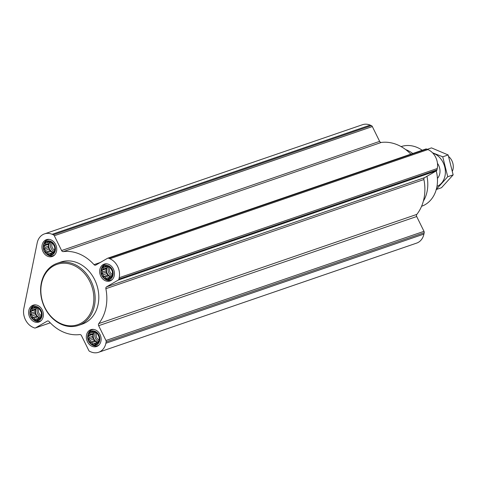 <?xml version="1.0" encoding="UTF-8"?>
<svg xmlns="http://www.w3.org/2000/svg" width="477" height="477" viewBox="0 0 477 477"><rect width="100%" height="100%" fill="white"/><g stroke="black" fill="none" stroke-linecap="round" stroke-linejoin="round"><path stroke-width="0.72" d="M95.024 331.718A6.94 5.617 -108.9 0 0 88.209 339.225A6.94 5.617 -108.9 0 0 97.946 343.357A6.94 5.617 -108.9 0 0 95.024 331.718M93.915 332.284L95.084 332.075L97.552 333.989L99.037 336.995L99.133 340.28L97.821 342.969L96.652 343.178L95.448 344.34L94.255 343.667L92.651 344.024L91.811 342.635L90.183 342.11L89.98 340.351L88.704 339.105L89.247 337.43L88.609 335.82L89.807 334.657L89.92 333.131L91.518 332.773L92.294 331.759L93.915 332.284M108.362 266.172A6.94 5.617 -108.9 0 0 101.547 273.685A6.94 5.617 -108.9 0 0 111.278 277.811A6.94 5.617 -108.9 0 0 108.362 266.172M107.253 266.738L108.422 266.53L110.891 268.45L112.369 271.455L112.465 274.74L111.153 277.429L109.984 277.638L108.78 278.795L107.587 278.127L105.989 278.485L105.149 277.089L103.521 276.565L103.312 274.806L102.036 273.559L102.579 271.89L101.941 270.274L103.145 269.111L103.253 267.585L104.857 267.233L105.626 266.22L107.253 266.738M50.634 241.696A6.94 5.617 -108.9 0 0 43.818 249.203A6.94 5.617 -108.9 0 0 53.555 253.335A6.94 5.617 -108.9 0 0 50.634 241.696M49.525 242.262L50.693 242.054L53.162 243.968L54.646 246.973L54.742 250.258L53.43 252.947L52.261 253.156L51.057 254.319L49.864 253.645L48.266 254.002L47.42 252.613L45.798 252.089L45.589 250.33L44.313 249.083L44.856 247.408L44.218 245.798L45.422 244.635L45.53 243.109L47.128 242.751L47.903 241.738L49.525 242.262M37.301 307.242A6.94 5.617 -108.9 0 0 30.486 314.748A6.94 5.617 -108.9 0 0 40.223 318.874A6.94 5.617 -108.9 0 0 37.301 307.242M36.192 307.808L37.361 307.599L39.829 309.513L41.308 312.518L41.41 315.804L40.092 318.493L38.923 318.702L37.725 319.864L36.526 319.191L34.928 319.548L34.088 318.153L32.46 317.628L32.251 315.869L30.981 314.629L31.524 312.954L30.88 311.338L32.084 310.181L32.197 308.655L33.795 308.297L34.565 307.283L36.192 307.808M23.85 308.47L37.182 242.924A15.008 12.14 71.1 0 1 44.468 233.885A15.008 12.14 71.1 0 1 52.142 234.279L53.329 234.779A1.878 1.514 71.1 0 1 54.3 235.739L61.599 250.55A1.878 1.514 71.1 0 0 63.286 251.617A42.483 34.368 71.1 0 1 94.005 264.64A1.878 1.514 71.1 0 0 95.603 265.158A1.878 1.514 71.1 0 0 95.823 265.063L107.51 258.307A1.878 1.514 71.1 0 1 107.724 258.206A1.878 1.514 71.1 0 1 108.684 258.254L109.871 258.755A15.008 12.14 71.1 0 1 119.214 277.709L118.94 279.051A1.878 1.514 71.1 0 1 118.248 280.082L106.562 286.838A1.878 1.514 71.1 0 0 105.87 288.704A42.483 34.368 71.1 0 1 98.775 323.585A1.878 1.514 71.1 0 0 98.656 325.696L105.954 340.5A1.878 1.514 71.1 0 1 106.15 341.908L105.882 343.249A15.008 12.14 71.1 0 1 98.602 352.288A15.008 12.14 71.1 0 1 90.922 351.895L89.736 351.394A1.878 1.514 71.1 0 1 88.764 350.434L81.466 335.629A1.878 1.514 71.1 0 0 79.778 334.562A42.483 34.368 71.1 0 1 49.059 321.534A1.878 1.514 71.1 0 0 47.461 321.015A1.878 1.514 71.1 0 0 47.241 321.116L35.554 327.872A1.878 1.514 71.1 0 1 35.34 327.967A1.878 1.514 71.1 0 1 34.38 327.92L33.193 327.419A15.008 12.14 71.1 0 1 23.85 308.47M51.003 239.883A8.908 7.209 -108.9 0 0 46.442 239.651A8.908 7.209 -108.9 0 0 42.519 250.419A8.908 7.209 -108.9 0 0 52.231 256.507A8.908 7.209 -108.9 0 0 56.715 248.457A8.908 7.209 -108.9 0 0 51.003 239.883M108.726 264.365A8.908 7.209 -108.9 0 0 104.171 264.127A8.908 7.209 -108.9 0 0 100.248 274.895A8.908 7.209 -108.9 0 0 109.954 280.983A8.908 7.209 -108.9 0 0 114.438 272.933A8.908 7.209 -108.9 0 0 108.726 264.365M95.394 329.905A8.908 7.209 -108.9 0 0 90.833 329.673A8.908 7.209 -108.9 0 0 86.909 340.441A8.908 7.209 -108.9 0 0 96.622 346.523A8.908 7.209 -108.9 0 0 101.106 338.479A8.908 7.209 -108.9 0 0 95.394 329.905M37.671 305.429A8.908 7.209 -108.9 0 0 33.11 305.197A8.908 7.209 -108.9 0 0 29.186 315.959A8.908 7.209 -108.9 0 0 38.893 322.047A8.908 7.209 -108.9 0 0 43.377 313.997A8.908 7.209 -108.9 0 0 37.671 305.429M57.228 263.298L60.877 262.04A32.824 26.557 71.1 0 1 77.673 262.905A32.824 26.557 71.1 0 1 98.715 294.482A32.824 26.557 71.1 0 1 82.187 324.133L78.538 325.386A32.824 26.557 -108.9 0 0 95.06 295.734A32.824 26.557 -108.9 0 0 74.024 264.157A32.824 26.557 -108.9 0 0 57.228 263.298A32.824 26.557 -108.9 0 0 42.769 302.961A32.824 26.557 -108.9 0 0 78.538 325.386M44.468 233.885L362.502 124.712A15.008 12.14 71.1 0 1 370.182 125.105L371.362 125.606A1.878 1.514 71.1 0 1 372.334 126.566L379.638 141.371L61.599 250.55M410.828 154.16A42.483 34.368 71.1 0 0 381.326 142.438A1.878 1.514 71.1 0 1 379.638 141.371M425.55 149.128A1.878 1.514 71.1 0 1 425.764 149.033A1.878 1.514 71.1 0 1 426.724 149.08L427.905 149.581A15.008 12.14 71.1 0 1 437.254 168.53L436.98 169.878A1.878 1.514 71.1 0 1 436.288 170.903L424.596 177.659L106.562 286.838M98.602 352.288L416.636 243.115A15.008 12.14 71.1 0 0 423.916 234.076L424.19 232.734A1.878 1.514 71.1 0 0 423.993 231.327L416.689 216.516A1.878 1.514 71.1 0 1 416.809 214.406A42.483 34.368 71.1 0 0 423.91 179.531A1.878 1.514 71.1 0 1 424.596 177.659M422.211 150.249A31.548 25.525 -108.9 0 0 417.16 147.453A31.548 25.525 -108.9 0 0 401.598 146.439L401.091 146.594M421.579 206.285L422.079 206.1A31.548 25.525 -108.9 0 0 436.234 170.939M412.772 153.493A32.824 26.557 -108.9 0 0 406.66 149.969A32.824 26.557 -108.9 0 0 405.641 149.563M423.349 201.151A32.824 26.557 -108.9 0 0 426.951 176.299M73.327 265.2A31.887 25.794 -108.9 0 0 42.012 299.699A31.887 25.794 -108.9 0 0 86.742 318.666A31.887 25.794 -108.9 0 0 73.327 265.2M36.174 304.976A8.443 6.827 -108.9 0 0 34.302 305.28A8.443 6.827 -108.9 0 0 30.248 310.181L30.081 310.932A7.358 5.951 -108.9 0 0 32.979 319.381A7.358 5.951 -108.9 0 0 41.702 317.098A7.358 5.951 -108.9 0 0 37.379 306.854A7.358 5.951 -108.9 0 0 30.081 310.932M32.979 319.381L33.575 319.87A8.443 6.827 -108.9 0 0 39.788 321.248A8.443 6.827 -108.9 0 0 41.445 320.335M49.507 239.436A8.443 6.827 -108.9 0 0 47.64 239.734A8.443 6.827 -108.9 0 0 43.586 244.635L43.413 245.387A7.358 5.951 -108.9 0 0 46.317 253.836A7.358 5.951 -108.9 0 0 55.034 251.558A7.358 5.951 -108.9 0 0 50.711 241.314A7.358 5.951 -108.9 0 0 43.413 245.387M46.317 253.836L46.913 254.33A8.443 6.827 -108.9 0 0 53.12 255.702A8.443 6.827 -108.9 0 0 54.777 254.796M107.23 263.912A8.443 6.827 -108.9 0 0 105.363 264.216A8.443 6.827 -108.9 0 0 101.309 269.111L101.136 269.869A7.358 5.951 -108.9 0 0 104.04 278.318A7.358 5.951 -108.9 0 0 112.757 276.034A7.358 5.951 -108.9 0 0 108.44 265.79A7.358 5.951 -108.9 0 0 101.136 269.869M104.04 278.318L104.636 278.806A8.443 6.827 -108.9 0 0 110.843 280.184A8.443 6.827 -108.9 0 0 112.506 279.272M93.897 329.458A8.443 6.827 -108.9 0 0 92.031 329.756A8.443 6.827 -108.9 0 0 87.977 334.657L87.804 335.409A7.358 5.951 -108.9 0 0 90.702 343.857A7.358 5.951 -108.9 0 0 99.425 341.58A7.358 5.951 -108.9 0 0 95.102 331.33A7.358 5.951 -108.9 0 0 87.804 335.409M90.702 343.857L91.304 344.346A8.443 6.827 -108.9 0 0 97.511 345.724A8.443 6.827 -108.9 0 0 99.168 344.817M40.169 318.272L38.923 318.702M34.928 319.548L38.959 318.165L36.526 319.191M38.959 318.165L37.898 316.847L34.088 318.153M37.898 316.847L36.49 316.245L32.46 317.628M36.49 316.245L36.067 314.564L32.251 315.869M36.067 314.564L35.006 313.246L30.981 314.629M35.006 313.246L35.334 311.642L31.524 312.954M35.334 311.642L34.91 309.955L30.88 311.338M34.91 309.955L35.9 308.869L32.084 310.181M35.9 308.869L36.121 307.778M35.703 307.641L33.795 308.297M40.366 317.688A5.629 4.549 71.1 0 1 39.12 317.366A5.629 4.549 71.1 0 1 35.65 312.876A5.629 4.549 71.1 0 1 37.027 307.653M38.858 308.959A4.609 3.733 -108.9 0 0 41.398 315.679M37.832 308.041A5.629 4.549 -108.9 0 0 40.64 316.806M53.507 252.732L52.261 253.156M53.633 252.351L49.864 253.645M53.639 252.345L48.266 254.002M52.291 252.619L51.236 251.301L47.42 252.613M51.236 251.301L49.823 250.705L45.798 252.089M49.823 250.705L49.399 249.018L45.589 250.33M49.399 249.018L48.344 247.7L44.313 249.083M48.344 247.7L48.672 246.102L44.856 247.408M48.672 246.102L48.249 244.415L44.218 245.798M48.249 244.415L49.232 243.33L45.422 244.635M49.232 243.33L49.453 242.238M49.042 242.095L47.128 242.751M53.704 252.148A5.629 4.549 71.1 0 1 52.458 251.82A5.629 4.549 71.1 0 1 48.982 247.336A5.629 4.549 71.1 0 1 50.359 242.113M52.196 243.413A4.609 3.733 -108.9 0 0 54.73 250.139M51.17 242.495A5.629 4.549 -108.9 0 0 53.979 251.266M111.23 277.209L109.984 277.638M105.989 278.485L110.02 277.101L107.587 278.127M110.02 277.101L108.959 275.784L105.149 277.089M108.959 275.784L107.552 275.181L103.521 276.565M107.552 275.181L107.128 273.5L103.312 274.806M107.128 273.5L106.067 272.176L102.036 273.559M106.067 272.176L106.395 270.578L102.579 271.89M106.395 270.578L105.972 268.891L101.941 270.274M105.972 268.891L106.955 267.806L103.145 269.111M106.955 267.806L107.182 266.715M106.765 266.571L104.857 267.233M111.427 276.624A5.629 4.549 71.1 0 1 110.181 276.296A5.629 4.549 71.1 0 1 106.705 271.812A5.629 4.549 71.1 0 1 108.088 266.589M109.919 267.895A4.609 3.733 -108.9 0 0 112.459 274.615M108.893 266.971A5.629 4.549 -108.9 0 0 111.701 275.742M97.898 342.748L96.652 343.178M92.651 344.024L96.682 342.641L94.255 343.667M96.682 342.641L95.627 341.323L91.811 342.635M95.627 341.323L94.213 340.727L90.183 342.11M94.213 340.727L93.79 339.04L89.98 340.351M93.79 339.04L92.735 337.722L88.704 339.105M92.735 337.722L93.057 336.118L89.247 337.43M93.057 336.118L92.633 334.437L88.609 335.82M92.633 334.437L93.623 333.345L89.807 334.657M93.623 333.345L93.844 332.26M93.432 332.117L91.518 332.773M98.095 342.17A5.629 4.549 71.1 0 1 96.843 341.842A5.629 4.549 71.1 0 1 93.373 337.358A5.629 4.549 71.1 0 1 94.75 332.135M96.581 333.435A4.609 3.733 -108.9 0 0 99.121 340.161M95.555 332.517A5.629 4.549 -108.9 0 0 98.369 341.288M452.458 171.064A11.251 9.105 -108.9 0 0 448.678 156.539M432.794 153.069A17.727 14.34 71.1 0 1 445.011 175.894A17.727 14.34 71.1 0 1 436.986 186.358M437.463 163.343A11.251 9.105 71.1 0 1 439.77 173.676A11.251 9.105 71.1 0 1 437.421 178.41M436.079 189.584L447.742 176.728L442.745 156.808L432.514 152.777M442.745 156.808L448.153 154.953L453.15 174.874L441.487 187.723L436.276 189.512M427.303 149.325L431.488 147.888L448.153 154.953M447.742 176.728L453.15 174.874M371.362 125.606L53.329 234.779M370.182 125.105L52.142 234.279M372.334 126.566L54.3 235.739M381.326 142.438L63.286 251.617M100.265 262.493L94.005 264.64M426.724 149.08L108.684 258.254M427.905 149.581L109.871 258.755M437.254 168.53L119.214 277.709M436.98 169.878L118.94 279.051M436.288 170.903L118.248 280.082M423.91 179.531L105.87 288.704M416.809 214.406L98.775 323.585M416.689 216.516L98.656 325.696M423.993 231.327L105.954 340.5M424.19 232.734L106.15 341.908M423.916 234.076L105.882 343.249M47.694 320.961L47.241 321.116M50.258 322.822L35.554 327.872M425.764 149.033L107.724 258.206M50.276 322.84L35.34 327.967M35.447 304.886L34.302 305.28M40.927 320.854L39.788 321.248M48.779 239.347L47.64 239.734M54.259 255.314L53.12 255.702M106.502 263.823L105.363 264.216M111.988 279.79L110.843 280.184M93.17 329.368L92.031 329.756M98.65 345.33L97.511 345.724"/></g></svg>
